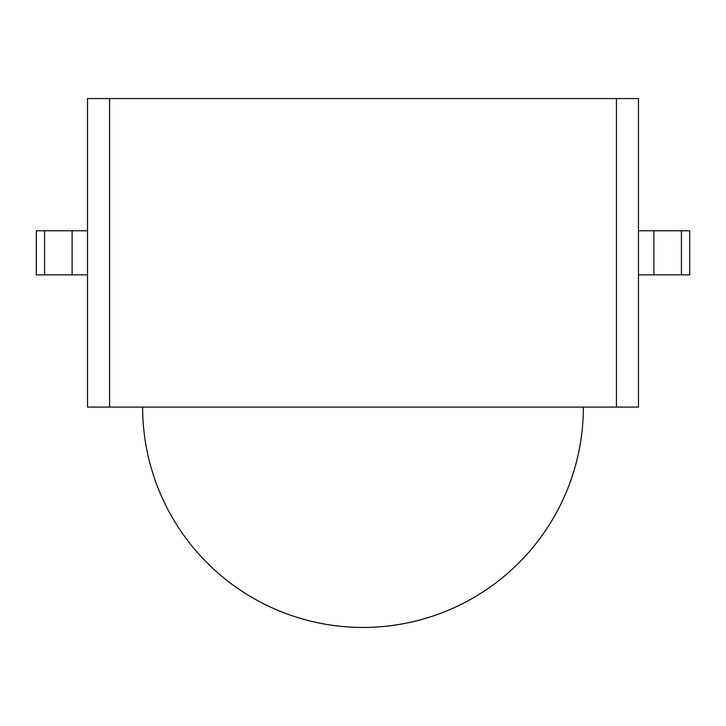 <?xml version="1.0" encoding="UTF-8"?>
<svg xmlns="http://www.w3.org/2000/svg" width="726" height="726" viewBox="0 0 726 726"><rect width="100%" height="100%" fill="white"/><g stroke="black" fill="none" stroke-linecap="round" stroke-linejoin="round"><path stroke-width="1.09" d="M109.572 98.554L638.463 98.554L638.463 407.077L87.537 407.077L87.537 98.554L109.572 98.554L109.572 407.077M638.463 230.777L681.433 230.777L681.433 274.855L638.463 274.855M681.433 274.855L689.7 274.855L689.7 230.777L681.433 230.777M36.3 230.777L44.567 230.777L44.567 274.855L36.3 274.855L36.3 230.777M87.537 230.777L44.567 230.777M72.11 230.777L72.11 274.855L44.567 274.855M72.11 274.855L87.537 274.855M583.368 407.077A220.368 220.368 0 0 1 363 627.445A220.368 220.368 0 0 1 142.632 407.077A220.368 220.368 0 0 0 363 627.445A220.368 220.368 0 0 0 583.368 407.077M616.428 98.554L616.428 407.077M653.89 230.777L653.89 274.855"/></g></svg>
